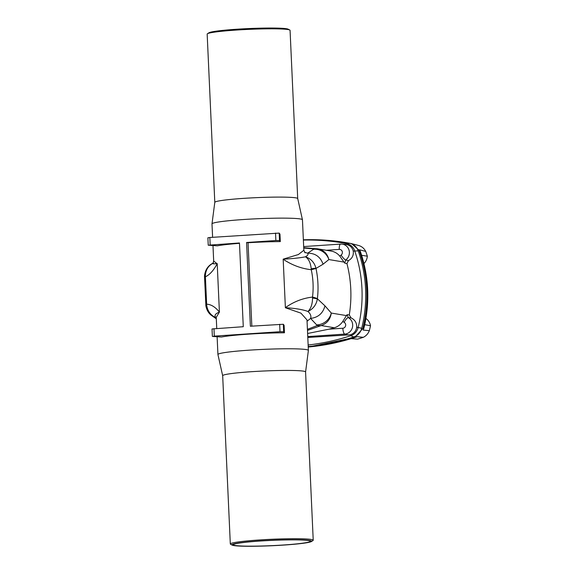 <?xml version="1.0" encoding="UTF-8"?>
<svg xmlns="http://www.w3.org/2000/svg" width="575" height="575" viewBox="0 0 575 575"><rect width="100%" height="100%" fill="white"/><g stroke="black" fill="none" stroke-linecap="round" stroke-linejoin="round"><path stroke-width="0.86" d="M309.767 540.471A39.905 2.717 -2.6 0 1 311.413 541.542A39.905 2.717 -2.6 0 1 271.932 545.732A39.905 2.717 -2.6 0 1 232.235 545.136A39.905 2.717 -2.6 0 1 263.249 540.744A39.905 2.717 -2.6 0 1 309.767 540.471M308.43 540.558A38.511 2.623 -2.6 0 1 310.277 541.269A38.511 2.623 -2.6 0 1 271.932 545.639A38.511 2.623 -2.6 0 1 233.342 544.762A38.511 2.623 -2.6 0 1 265.794 540.694A38.511 2.623 -2.6 0 1 308.43 540.558M215.079 202.026L215.079 202.026A41.493 2.825 -2.6 0 1 252.209 197.857A41.493 2.825 -2.6 0 1 295.723 197.836A41.493 2.825 -2.6 0 1 297.404 198.289A41.501 2.825 177.4 0 0 256.127 197.663A41.501 2.825 177.4 0 0 215.079 202.026L215.079 202.026A41.501 2.825 177.4 0 0 214.798 202.342L207.165 34.097A41.493 2.825 -2.6 0 1 207.438 33.745L208.969 32.775A39.905 2.717 -2.6 0 1 244.684 28.764A39.905 2.717 -2.6 0 1 286.53 28.75A39.905 2.717 -2.6 0 1 288.147 29.181L289.764 30.008A41.493 2.825 -2.6 0 1 290.066 30.331L297.706 198.569M307.618 333.486L329.037 329.166A222.647 211.679 -80.5 0 0 334.305 327.75A15.403 14.648 -80.5 0 0 342.801 321.396L347.012 314.726L349.284 314.906A119.959 114.051 -80.5 0 0 346.955 263.637L348.414 260.64C352.159 258.542 353.769 255.365 353.258 251.103L358.225 250.865A130.69 124.257 99.5 0 1 361.74 328.246A12.132 11.536 99.5 0 1 361.251 329.784A130.597 124.164 99.5 0 1 361.071 330.488L354.969 337.151L355.695 337.223A233.313 221.821 99.5 0 1 308.229 347.02L355.882 337.209A5.599 1.553 -108.1 0 1 355.695 337.223L357.125 336.655L363.285 337.331C366.11 335.922 368.122 333.708 369.33 330.69L363.134 330.057L363.81 328.533A130.503 124.078 -80.5 0 0 364.701 324.674L364.794 324.372C369.682 300.955 368.625 277.926 361.625 255.286L367.339 256.191A11.399 10.839 99.5 0 1 363.939 263.58M358.225 250.865A12.132 11.536 -80.5 0 0 357.6 249.399A12.132 11.536 -80.5 0 0 351.03 243.642A12.132 11.536 -80.5 0 0 349.571 243.261A233.378 221.885 -80.5 0 0 303.363 239.804M361.251 329.784A12.132 11.536 -80.5 0 1 355.242 336.389A12.132 11.536 99.5 0 1 353.826 336.957A233.378 221.885 99.5 0 1 308.214 346.581M232.235 545.136L230.625 544.309A41.493 2.825 -2.6 0 1 230.316 543.986A41.493 2.825 -2.6 0 1 265.283 539.602A41.493 2.825 -2.6 0 1 311.233 539.451A41.493 2.825 -2.6 0 1 313.224 540.22L305.577 371.946A41.493 2.825 177.4 0 0 303.593 371.177A41.501 2.825 177.4 0 1 305.584 371.975A41.501 2.825 177.4 0 0 305.584 371.975L308.387 350.463A45.274 3.083 177.4 0 0 308.387 350.419L307 319.923L300.941 313.145L285.387 307.754L283.173 259.152L298.375 254.538L303.837 250.283L302.457 219.787A45.274 3.083 177.4 0 0 302.45 219.751A45.274 3.083 177.4 0 0 257.082 218.759A45.274 3.083 177.4 0 0 211.995 223.855A45.274 3.083 177.4 0 0 211.995 223.891L212.606 237.31M212.958 263.314L213.684 261.079L217.163 263.781C213.612 270.458 209.681 274.8 205.368 276.812A11.672 1.323 -178.3 0 1 204.499 276.28L205.9 305.972A11.672 1.869 -8.7 0 1 206.684 305.117C207.51 311.053 210.565 315.229 215.848 317.659C214.101 315.459 215.266 313.627 219.348 312.175L219.348 312.009C215.266 306.957 211.025 304.355 206.612 304.197A11.672 2.882 173 0 0 205.828 305.433M216.746 328.49L216.243 317.342L219.348 312.175M308.387 350.419A45.274 3.083 177.4 0 0 263.019 349.392A45.274 3.083 177.4 0 0 217.925 354.531A45.274 3.083 177.4 0 0 217.932 354.567L222.676 375.741A41.501 2.825 177.4 0 0 222.676 375.748M239.487 243.333A45.274 3.083 177.4 0 0 217.372 245.82L208.229 245.209L207.891 237.77L209.832 237.497L279.184 233.098L279.975 234.154L280.312 241.593A45.274 3.083 177.4 0 0 248.048 242.743L251.836 326.133M248.048 242.743L246.574 242.499L250.377 326.233L283.324 324.271L284.115 325.335L284.452 332.774A45.274 3.083 177.4 0 0 221.512 337L212.815 336.476L214.31 336.123L280.011 331.71L283.662 331.717L284.452 332.774M212.369 336.389L212.031 328.95L243.275 326.708L239.473 242.973L208.229 245.209M283.173 259.152L283.303 259.339C292.129 265.183 301.451 268.64 311.269 269.697A11.672 0.438 -12.1 0 0 315.998 268.439C318.112 278.537 318.572 288.65 317.378 298.777L324.968 305.85L331.301 313.066C330.309 319.412 326.923 323.574 321.152 325.551L307.481 330.409M315.998 268.439L323.078 264.205L328.871 259.555C327.312 253.546 323.581 249.974 317.666 248.824L331.128 251.074A15.403 14.648 99.5 0 1 339.839 256.198L344.662 263.07L346.955 263.637M285.387 307.754L285.495 307.567C293.782 301.688 302.788 298.195 312.512 297.088A11.672 1.998 7 0 1 317.378 298.777M307.431 329.346L317.263 325.529L310.593 318.413L307.064 321.245M222.676 375.741A41.501 2.825 177.4 0 1 257.399 371.335A41.501 2.825 177.4 0 1 303.593 371.177A41.493 2.825 177.4 0 0 257.643 371.321A41.493 2.825 177.4 0 0 222.676 375.705L230.316 543.986M353.258 251.103C352.259 247.379 349.916 245.173 346.236 244.476L346.567 243.592A11.32 10.76 -80.5 0 1 354.638 250.678A129.878 123.481 99.5 0 1 358.132 327.577A11.32 10.76 99.5 0 1 350.75 335.699A232.566 221.109 99.5 0 1 308.143 344.993M349.284 314.906L351.009 317.846C354.933 319.736 356.838 322.863 356.716 327.232C356.062 331.092 353.934 333.615 350.34 334.787L307.798 337.467M329.037 329.166L342.837 328.239A3.148 2.99 -80.5 0 0 344.123 322.316L342.801 321.396M347.012 314.726L348.328 317.637A8.747 8.316 99.5 0 1 352.482 327.182A8.747 8.316 99.5 0 1 344.763 334.097L348.608 335.067M344.123 322.316A5.599 1.646 -61.2 0 1 348.328 317.637L351.009 317.846M324.968 305.85C322.97 313.317 318.176 317.501 310.593 318.413C311.413 316.121 310.529 313.806 307.948 311.478C302.651 309.508 295.176 308.265 285.523 307.733M323.078 264.205C320.404 256.809 315.251 253.137 307.632 253.187C308.603 254.193 307.877 255.401 305.469 256.809C310.902 258.649 314.403 262.452 315.955 268.223A11.672 0.611 169.4 0 0 311.204 268.777L311.269 269.697C313.217 278.825 313.634 287.953 312.512 297.088L312.534 298.015C312.477 304.002 310.946 308.488 307.948 311.478C313.188 308.933 316.322 304.772 317.357 298.993A11.672 0.963 -174.5 0 0 312.534 298.015M346.445 315.596L331.301 313.066A14.749 13.678 135.8 0 1 317.033 324.889M334.305 327.75L321.152 325.551A14.749 12.628 -115.9 0 1 317.263 325.529M246.574 242.499L275.871 240.53L279.522 240.537L280.312 241.593M344.015 262.092L328.871 259.555A14.749 14.116 -123.9 0 0 313.598 249.255L307.632 253.187L304.527 252.252M303.737 248.033L313.785 248.91L313.598 249.255M297.404 198.289L297.404 198.289A41.501 2.825 177.4 0 1 297.706 198.576L302.45 219.751M349.571 243.261L346.567 243.592A232.566 221.109 -80.5 0 0 303.377 240.062M346.236 244.476L341.845 244.102A8.747 8.316 -80.5 0 0 340.673 244.095A5.599 1.696 -93.8 0 0 340.594 244.095L341.845 244.102A8.747 8.316 -80.5 0 1 349.14 250.528A8.747 8.316 -80.5 0 1 345.704 259.986L344.662 263.07M326.312 250.269L339.257 249.399A3.148 2.99 99.5 0 1 341.068 255.113L339.839 256.198M341.068 255.113A5.599 1.251 54.2 0 0 345.704 259.986L348.414 260.64M311.204 268.777C310.608 262.883 308.696 258.894 305.469 256.809C300.301 257.859 292.919 258.649 283.317 259.174M317.666 248.824A14.749 12.923 97.6 0 0 317.493 248.803L317.493 248.803A14.749 12.923 97.6 0 0 313.785 248.91M216.272 317.989L211.255 315.244L216.308 318.823M204.499 276.28L204.528 275.727L205.361 275.885L206.684 305.117M205.361 275.885C205.642 269.934 208.315 265.636 213.368 262.998C211.751 263.803 213.016 264.011 217.142 263.616M204.528 275.727C205.21 270.092 207.798 266.024 212.29 263.53L212.944 263.192M313.224 540.22A41.493 2.825 -2.6 0 1 312.944 540.565L311.413 541.542M207.438 33.745A41.493 2.825 -2.6 0 1 244.569 29.577A41.493 2.825 -2.6 0 1 288.075 29.562A41.493 2.825 -2.6 0 1 289.764 30.008M355.242 336.389A233.285 221.792 -80.5 0 0 355.889 336.174M359.368 251.052A130.69 124.257 99.5 0 1 362.882 328.44L363.608 328.512A130.626 124.193 -80.5 0 0 360.101 251.246L357.355 248.723A130.597 124.164 99.5 0 1 357.6 249.399M357.355 248.723L351.692 243.771L350.714 243.455L351.692 243.771A233.285 221.792 99.5 0 0 351.03 243.642M362.882 328.44L361.071 330.488M346.207 242.664A233.378 221.885 99.5 0 1 350.714 243.455M351.318 243.584L359.123 245.626C362.056 246.646 364.255 248.58 365.729 251.419L359.49 249.78L360.302 251.34A130.503 124.078 99.5 0 1 361.538 255.063M360.302 251.34A5.599 0.87 -19.2 0 0 360.101 251.246L359.49 249.78M365.729 251.419A129.957 123.56 99.5 0 1 367.339 256.191M308.229 346.883A233.378 221.885 -80.5 0 0 354.969 337.151M363.81 328.533L363.134 330.057M369.33 330.69A129.957 123.56 -80.5 0 0 370.501 325.73A11.399 10.839 -80.5 0 0 365.923 318.449M351.26 338.646L357.571 339.142A232.645 221.188 -80.5 0 0 363.285 337.331M355.982 337.158A5.599 1.553 -108.1 0 1 355.882 337.209L357.125 336.655M370.501 325.73L364.701 324.674M219.413 312.182L217.206 263.58M356.716 327.232L361.74 328.246M350.34 334.787L350.75 335.699L353.826 336.957M342.837 328.239A5.599 1.696 86.2 0 0 344.763 334.097L307.762 336.583M213.972 328.677L214.31 336.123M279.673 324.264L280.011 331.71M275.871 240.53L275.533 233.091M210.17 244.943L209.832 237.497M283.324 324.271L283.662 331.717M339.257 249.399A5.599 1.696 -93.8 0 1 340.594 244.095L303.672 246.574M279.522 240.537L279.184 233.098M217.925 354.531L217.12 336.734M213.684 261.079L212.98 245.554M214.798 202.342L211.995 223.855M303.837 250.283L305.131 252.849M317.968 248.874L303.722 247.71M205.9 305.972C206.727 310.04 208.509 313.131 211.248 315.244M212.362 263.494L213.16 263.07M352.188 243.807L352.942 244.03"/></g></svg>
